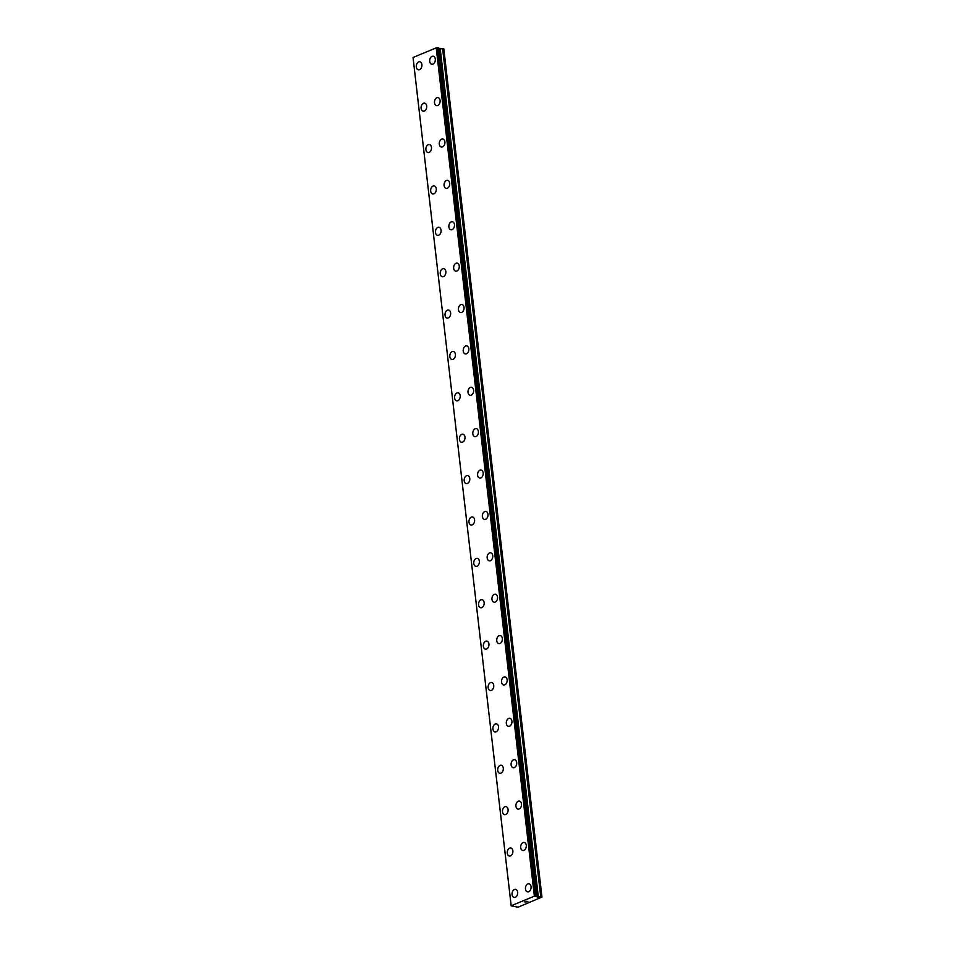 <?xml version="1.0" encoding="UTF-8"?>
<svg xmlns="http://www.w3.org/2000/svg" width="955" height="955" viewBox="0 0 955 955"><rect width="100%" height="100%" fill="white"/><g stroke="black" fill="none" stroke-linecap="round" stroke-linejoin="round"><path stroke-width="1.43" d="M514.184 897.425A4.083 2.781 99.8 0 1 512.083 894.56A4.083 2.781 99.8 0 1 515.569 889.38A4.083 2.781 99.8 0 1 517.658 892.245A4.083 2.781 99.8 0 1 514.172 897.425A4.083 2.781 99.8 0 1 512.071 894.56A4.083 2.781 99.8 0 1 515.557 889.38M509.385 856.038A4.083 2.781 99.8 0 1 507.284 853.185A4.083 2.781 99.8 0 1 510.77 848.004A4.083 2.781 99.8 0 1 512.871 850.869A4.083 2.781 99.8 0 1 509.385 856.038A4.083 2.781 99.8 0 1 507.296 853.185A4.083 2.781 99.8 0 1 510.782 848.004M504.598 814.663A4.083 2.781 99.8 0 1 502.497 811.798A4.083 2.781 99.8 0 1 505.995 806.617A4.083 2.781 99.8 0 1 508.084 809.482A4.083 2.781 99.8 0 1 504.598 814.663A4.083 2.781 99.8 0 1 502.509 811.798A4.083 2.781 99.8 0 1 505.983 806.617M499.811 773.287A4.083 2.781 99.8 0 1 497.71 770.422A4.083 2.781 99.8 0 1 501.196 765.241A4.083 2.781 99.8 0 1 503.297 768.107A4.083 2.781 99.8 0 1 499.811 773.287A4.083 2.781 99.8 0 1 497.722 770.422A4.083 2.781 99.8 0 1 501.196 765.241M492.935 729.035A4.083 2.781 99.8 0 1 496.409 723.866A4.083 2.781 99.8 0 1 498.51 726.719A4.083 2.781 99.8 0 1 495.024 731.9A4.083 2.781 99.8 0 1 492.935 729.035M495.024 731.9A4.083 2.781 99.8 0 1 492.923 729.035A4.083 2.781 99.8 0 1 496.409 723.866M490.237 690.525A4.083 2.781 99.8 0 1 488.136 687.66A4.083 2.781 99.8 0 1 491.622 682.479A4.083 2.781 99.8 0 1 493.723 685.344A4.083 2.781 99.8 0 1 490.237 690.525A4.083 2.781 99.8 0 1 488.148 687.66A4.083 2.781 99.8 0 1 491.622 682.479M485.45 649.137A4.083 2.781 99.8 0 1 483.349 646.272A4.083 2.781 99.8 0 1 486.835 641.103A4.083 2.781 99.8 0 1 488.936 643.968A4.083 2.781 99.8 0 1 485.45 649.137A4.083 2.781 99.8 0 1 483.361 646.284A4.083 2.781 99.8 0 1 486.835 641.103M480.663 607.762A4.083 2.781 99.8 0 1 478.562 604.897A4.083 2.781 99.8 0 1 482.048 599.716A4.083 2.781 99.8 0 1 484.149 602.581A4.083 2.781 99.8 0 1 480.663 607.762A4.083 2.781 99.8 0 1 478.574 604.897A4.083 2.781 99.8 0 1 482.048 599.716M475.877 566.375A4.083 2.781 99.8 0 1 473.776 563.522A4.083 2.781 99.8 0 1 477.261 558.341A4.083 2.781 99.8 0 1 479.362 561.206A4.083 2.781 99.8 0 1 475.877 566.375A4.083 2.781 99.8 0 1 473.776 563.522A4.083 2.781 99.8 0 1 477.261 558.341M471.09 524.999A4.083 2.781 99.8 0 1 468.989 522.134A4.083 2.781 99.8 0 1 472.474 516.965A4.083 2.781 99.8 0 1 474.575 519.818A4.083 2.781 99.8 0 1 471.09 524.999A4.083 2.781 99.8 0 1 468.989 522.134A4.083 2.781 99.8 0 1 472.474 516.953M466.303 483.624A4.083 2.781 99.8 0 1 464.202 480.759A4.083 2.781 99.8 0 1 467.687 475.578A4.083 2.781 99.8 0 1 469.776 478.443A4.083 2.781 99.8 0 1 466.303 483.624A4.083 2.781 99.8 0 1 464.202 480.759A4.083 2.781 99.8 0 1 467.687 475.578M461.516 442.237A4.083 2.781 99.8 0 1 459.415 439.372A4.083 2.781 99.8 0 1 462.9 434.203A4.083 2.781 99.8 0 1 464.99 437.068A4.083 2.781 99.8 0 1 461.516 442.237A4.083 2.781 99.8 0 1 459.415 439.372A4.083 2.781 99.8 0 1 462.889 434.203M456.717 400.861A4.083 2.781 99.8 0 1 454.628 397.996A4.083 2.781 99.8 0 1 458.114 392.815A4.083 2.781 99.8 0 1 460.203 395.68A4.083 2.781 99.8 0 1 456.717 400.861A4.083 2.781 99.8 0 1 454.628 397.996A4.083 2.781 99.8 0 1 458.102 392.815M449.841 356.621A4.083 2.781 99.8 0 1 453.327 351.44A4.083 2.781 99.8 0 1 455.416 354.305A4.083 2.781 99.8 0 1 451.93 359.474A4.083 2.781 99.8 0 1 449.841 356.621M451.93 359.474A4.083 2.781 99.8 0 1 449.829 356.609A4.083 2.781 99.8 0 1 453.315 351.44M447.155 318.099A4.083 2.781 99.8 0 1 445.054 315.234A4.083 2.781 99.8 0 1 448.54 310.053A4.083 2.781 99.8 0 1 450.629 312.918A4.083 2.781 99.8 0 1 447.143 318.099A4.083 2.781 99.8 0 1 445.042 315.234A4.083 2.781 99.8 0 1 448.528 310.053M442.356 276.723A4.083 2.781 99.8 0 1 440.255 273.858A4.083 2.781 99.8 0 1 443.741 268.677A4.083 2.781 99.8 0 1 445.842 271.542A4.083 2.781 99.8 0 1 442.356 276.723A4.083 2.781 99.8 0 1 440.267 273.858A4.083 2.781 99.8 0 1 443.741 268.677M437.569 235.336A4.083 2.781 99.8 0 1 435.468 232.471A4.083 2.781 99.8 0 1 438.954 227.302A4.083 2.781 99.8 0 1 441.055 230.155A4.083 2.781 99.8 0 1 437.569 235.336A4.083 2.781 99.8 0 1 435.48 232.471A4.083 2.781 99.8 0 1 438.954 227.302M432.782 193.96A4.083 2.781 99.8 0 1 430.681 191.096A4.083 2.781 99.8 0 1 434.167 185.915A4.083 2.781 99.8 0 1 436.268 188.78A4.083 2.781 99.8 0 1 432.782 193.96A4.083 2.781 99.8 0 1 430.693 191.096A4.083 2.781 99.8 0 1 434.167 185.915M425.906 149.708A4.083 2.781 99.8 0 1 429.38 144.539A4.083 2.781 99.8 0 1 431.481 147.404A4.083 2.781 99.8 0 1 427.995 152.573A4.083 2.781 99.8 0 1 425.906 149.708M427.995 152.573A4.083 2.781 99.8 0 1 425.894 149.708A4.083 2.781 99.8 0 1 429.38 144.539M423.208 111.198A4.083 2.781 99.8 0 1 421.107 108.333A4.083 2.781 99.8 0 1 424.593 103.152A4.083 2.781 99.8 0 1 426.694 106.017A4.083 2.781 99.8 0 1 423.208 111.198A4.083 2.781 99.8 0 1 421.119 108.333A4.083 2.781 99.8 0 1 424.593 103.152M418.421 69.811A4.083 2.781 99.8 0 1 416.32 66.957A4.083 2.781 99.8 0 1 419.806 61.777A4.083 2.781 99.8 0 1 421.907 64.642A4.083 2.781 99.8 0 1 418.421 69.811A4.083 2.781 99.8 0 1 416.332 66.957A4.083 2.781 99.8 0 1 419.806 61.777M527.578 891.875A4.083 2.781 99.8 0 1 525.477 889.01A4.083 2.781 99.8 0 1 528.963 883.829A4.083 2.781 99.8 0 1 531.064 886.694A4.083 2.781 99.8 0 1 527.578 891.875A4.083 2.781 99.8 0 1 525.489 889.01A4.083 2.781 99.8 0 1 528.963 883.829M522.791 850.487A4.083 2.781 99.8 0 1 520.69 847.622A4.083 2.781 99.8 0 1 524.176 842.453A4.083 2.781 99.8 0 1 526.277 845.318A4.083 2.781 99.8 0 1 522.791 850.487A4.083 2.781 99.8 0 1 520.702 847.634A4.083 2.781 99.8 0 1 524.176 842.453M515.915 806.247A4.083 2.781 99.8 0 1 519.389 801.066A4.083 2.781 99.8 0 1 521.49 803.931A4.083 2.781 99.8 0 1 518.004 809.112A4.083 2.781 99.8 0 1 515.915 806.247M518.004 809.112A4.083 2.781 99.8 0 1 515.903 806.247A4.083 2.781 99.8 0 1 519.389 801.066M513.217 767.736A4.083 2.781 99.8 0 1 511.128 764.871A4.083 2.781 99.8 0 1 514.602 759.691A4.083 2.781 99.8 0 1 516.703 762.556A4.083 2.781 99.8 0 1 513.217 767.725A4.083 2.781 99.8 0 1 511.116 764.871A4.083 2.781 99.8 0 1 514.602 759.691M508.43 726.349A4.083 2.781 99.8 0 1 506.329 723.484A4.083 2.781 99.8 0 1 509.815 718.303A4.083 2.781 99.8 0 1 511.916 721.168A4.083 2.781 99.8 0 1 508.43 726.349A4.083 2.781 99.8 0 1 506.341 723.484A4.083 2.781 99.8 0 1 509.815 718.315M503.643 684.974A4.083 2.781 99.8 0 1 501.542 682.109A4.083 2.781 99.8 0 1 505.028 676.928A4.083 2.781 99.8 0 1 507.129 679.793A4.083 2.781 99.8 0 1 503.643 684.974A4.083 2.781 99.8 0 1 501.542 682.109A4.083 2.781 99.8 0 1 505.028 676.928M498.856 643.586A4.083 2.781 99.8 0 1 496.755 640.721A4.083 2.781 99.8 0 1 500.241 635.553A4.083 2.781 99.8 0 1 502.342 638.418A4.083 2.781 99.8 0 1 498.856 643.586A4.083 2.781 99.8 0 1 496.755 640.721A4.083 2.781 99.8 0 1 500.241 635.553M494.069 602.211A4.083 2.781 99.8 0 1 491.968 599.346A4.083 2.781 99.8 0 1 495.454 594.165A4.083 2.781 99.8 0 1 497.543 597.03A4.083 2.781 99.8 0 1 494.069 602.211A4.083 2.781 99.8 0 1 491.968 599.346A4.083 2.781 99.8 0 1 495.454 594.165M489.27 560.824A4.083 2.781 99.8 0 1 487.181 557.959A4.083 2.781 99.8 0 1 490.655 552.79A4.083 2.781 99.8 0 1 492.756 555.655A4.083 2.781 99.8 0 1 489.27 560.824A4.083 2.781 99.8 0 1 487.181 557.971A4.083 2.781 99.8 0 1 490.667 552.79M484.483 519.448A4.083 2.781 99.8 0 1 482.382 516.583A4.083 2.781 99.8 0 1 485.88 511.403A4.083 2.781 99.8 0 1 487.969 514.268A4.083 2.781 99.8 0 1 484.483 519.448A4.083 2.781 99.8 0 1 482.394 516.583A4.083 2.781 99.8 0 1 485.868 511.403M479.697 478.073A4.083 2.781 99.8 0 1 477.596 475.208A4.083 2.781 99.8 0 1 481.093 470.027A4.083 2.781 99.8 0 1 483.182 472.892A4.083 2.781 99.8 0 1 479.697 478.073A4.083 2.781 99.8 0 1 477.607 475.208A4.083 2.781 99.8 0 1 481.081 470.027M474.91 436.686A4.083 2.781 99.8 0 1 472.809 433.821A4.083 2.781 99.8 0 1 476.294 428.64A4.083 2.781 99.8 0 1 478.395 431.505A4.083 2.781 99.8 0 1 474.91 436.686A4.083 2.781 99.8 0 1 472.821 433.821A4.083 2.781 99.8 0 1 476.306 428.652M470.123 395.31A4.083 2.781 99.8 0 1 468.022 392.445A4.083 2.781 99.8 0 1 471.507 387.264A4.083 2.781 99.8 0 1 473.608 390.129A4.083 2.781 99.8 0 1 470.123 395.31A4.083 2.781 99.8 0 1 468.034 392.445A4.083 2.781 99.8 0 1 471.507 387.264M465.336 353.923A4.083 2.781 99.8 0 1 463.235 351.058A4.083 2.781 99.8 0 1 466.72 345.889A4.083 2.781 99.8 0 1 468.821 348.754A4.083 2.781 99.8 0 1 465.336 353.923A4.083 2.781 99.8 0 1 463.247 351.058A4.083 2.781 99.8 0 1 466.72 345.889M460.549 312.548A4.083 2.781 99.8 0 1 458.448 309.683A4.083 2.781 99.8 0 1 461.934 304.502A4.083 2.781 99.8 0 1 464.035 307.367A4.083 2.781 99.8 0 1 460.549 312.548A4.083 2.781 99.8 0 1 458.46 309.683A4.083 2.781 99.8 0 1 461.934 304.502M455.762 271.16A4.083 2.781 99.8 0 1 453.661 268.307A4.083 2.781 99.8 0 1 457.147 263.126A4.083 2.781 99.8 0 1 459.248 265.991A4.083 2.781 99.8 0 1 455.762 271.16A4.083 2.781 99.8 0 1 453.673 268.307A4.083 2.781 99.8 0 1 457.147 263.126M448.886 226.92A4.083 2.781 99.8 0 1 452.36 221.739A4.083 2.781 99.8 0 1 454.461 224.604A4.083 2.781 99.8 0 1 450.975 229.785A4.083 2.781 99.8 0 1 448.886 226.92M450.975 229.785A4.083 2.781 99.8 0 1 448.874 226.92A4.083 2.781 99.8 0 1 452.36 221.739M446.188 188.41A4.083 2.781 99.8 0 1 444.087 185.545A4.083 2.781 99.8 0 1 447.573 180.364A4.083 2.781 99.8 0 1 449.674 183.229A4.083 2.781 99.8 0 1 446.188 188.41A4.083 2.781 99.8 0 1 444.099 185.545A4.083 2.781 99.8 0 1 447.573 180.364M441.401 147.022A4.083 2.781 99.8 0 1 439.3 144.157A4.083 2.781 99.8 0 1 442.786 138.988A4.083 2.781 99.8 0 1 444.887 141.841A4.083 2.781 99.8 0 1 441.401 147.022A4.083 2.781 99.8 0 1 439.3 144.157A4.083 2.781 99.8 0 1 442.786 138.988M436.614 105.647A4.083 2.781 99.8 0 1 434.513 102.782A4.083 2.781 99.8 0 1 437.999 97.601A4.083 2.781 99.8 0 1 440.088 100.466A4.083 2.781 99.8 0 1 436.614 105.647A4.083 2.781 99.8 0 1 434.513 102.782A4.083 2.781 99.8 0 1 437.999 97.601M431.827 64.26A4.083 2.781 99.8 0 1 429.726 61.395A4.083 2.781 99.8 0 1 433.212 56.226A4.083 2.781 99.8 0 1 435.301 59.091A4.083 2.781 99.8 0 1 431.827 64.26A4.083 2.781 99.8 0 1 429.726 61.407A4.083 2.781 99.8 0 1 433.2 56.226M413.038 57.527L511.176 905.77L534.358 896.172L541.951 897.067L518.147 907.166L511.188 905.829L413.026 57.479L511.176 905.77M438.703 47.929L536.853 896.232L438.703 47.929L436.208 47.869L413.026 57.479M438.739 48.192L536.961 896.518M438.87 48.263L537.02 896.578L438.811 48.227M438.918 48.693L537.319 897.103M541.951 897.067L443.8 48.777L439.169 48.801M524.868 901.878L525.907 901.83M525.537 901.998L526.897 901.818L525.572 901.592M524.689 901.902L526.897 901.818M526.372 901.365L527.864 901.413M516.357 907.023L516.273 906.283L516.357 907.023M436.208 47.869L534.358 896.172M436.399 47.846L534.549 896.148M436.566 47.846L534.716 896.148M437.521 47.762L535.671 896.065M437.868 47.75L536.018 896.053M438.608 47.881L536.758 896.172M439.622 48.884L537.772 897.175M440.231 48.884L538.381 897.187M442.607 48.621L540.757 896.912M442.917 48.621L541.067 896.912"/></g></svg>
